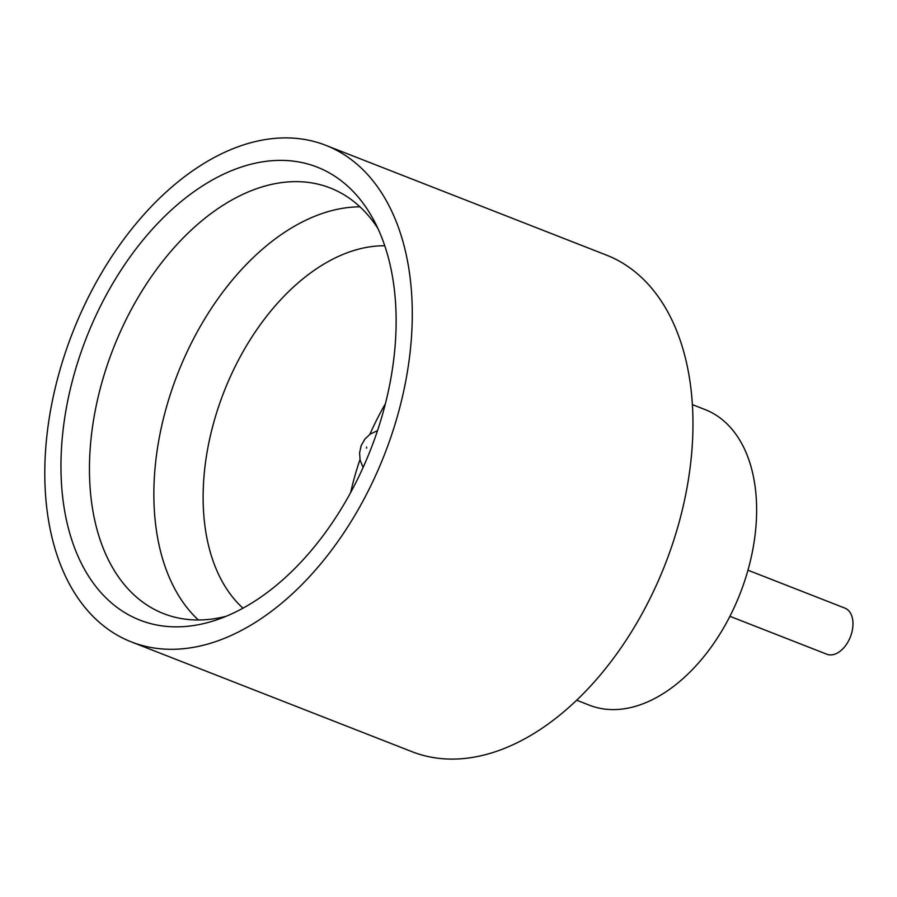 <?xml version="1.0" encoding="UTF-8"?>
<svg xmlns="http://www.w3.org/2000/svg" width="897" height="897" viewBox="0 0 897 897"><rect width="100%" height="100%" fill="white"/><g stroke="black" fill="none" stroke-linecap="round" stroke-linejoin="round"><path stroke-width="1.35" d="M747.963 570.2L844.94 608.132A24.757 15.552 111.4 0 1 852.15 631.107A24.757 15.552 111.4 0 1 834.748 654.205A24.757 15.552 111.4 0 1 826.899 654.249L729.923 616.317M359.955 206.826A228.556 143.52 -68.6 0 0 322.124 213.52A228.556 143.52 -68.6 0 0 168.513 400.152A228.556 143.52 -68.6 0 0 198.349 619.984M384.768 245.789A199.986 125.58 -68.6 0 0 350.346 251.642A199.986 125.58 -68.6 0 0 215.65 415.905A199.986 125.58 -68.6 0 0 243.009 608.188M217.085 619.715A243.222 152.737 111.4 0 1 216.401 619.95A243.222 152.737 111.4 0 1 61.377 450.35A243.222 152.737 111.4 0 1 239.992 167.492A243.222 152.737 111.4 0 1 373.197 219.103A243.222 152.737 111.4 0 1 370.954 448.78A243.222 152.737 111.4 0 1 217.085 619.715M377.872 228.387A228.556 143.52 -68.6 0 0 330.197 187.955A228.556 143.52 -68.6 0 0 257.708 188.325A228.556 143.52 -68.6 0 0 97.111 401.564A228.556 143.52 -68.6 0 0 163.68 613.649A228.556 143.52 -68.6 0 0 226.134 616.295M692.349 404.603L705.076 409.581A158.724 99.668 111.4 0 1 751.316 556.869A158.724 99.668 111.4 0 1 639.785 704.952A158.724 99.668 111.4 0 1 589.441 705.21L576.704 700.221M325.678 145.28L606.361 255.073A266.644 167.447 111.4 0 1 684.03 502.511A266.644 167.447 111.4 0 1 496.658 751.294A266.644 167.447 111.4 0 1 412.082 751.72L131.399 641.927A266.644 167.447 111.4 0 1 53.73 394.489A266.644 167.447 111.4 0 1 241.091 145.706A266.644 167.447 111.4 0 1 325.678 145.28A266.644 167.447 111.4 0 1 403.347 392.718A266.644 167.447 111.4 0 1 215.975 641.501A266.644 167.447 111.4 0 1 131.399 641.927M385.362 403.818A199.986 125.58 -68.6 0 0 369.856 434.35M360 459.556A199.986 125.58 -68.6 0 0 350.671 492.509M366.548 448.186L366.604 447.009L366.548 448.186M377.502 430.638L370.091 434.182L364.877 439.115L361.188 445.585L359.562 452.884L360.101 460.06L363.094 467.472"/></g></svg>
